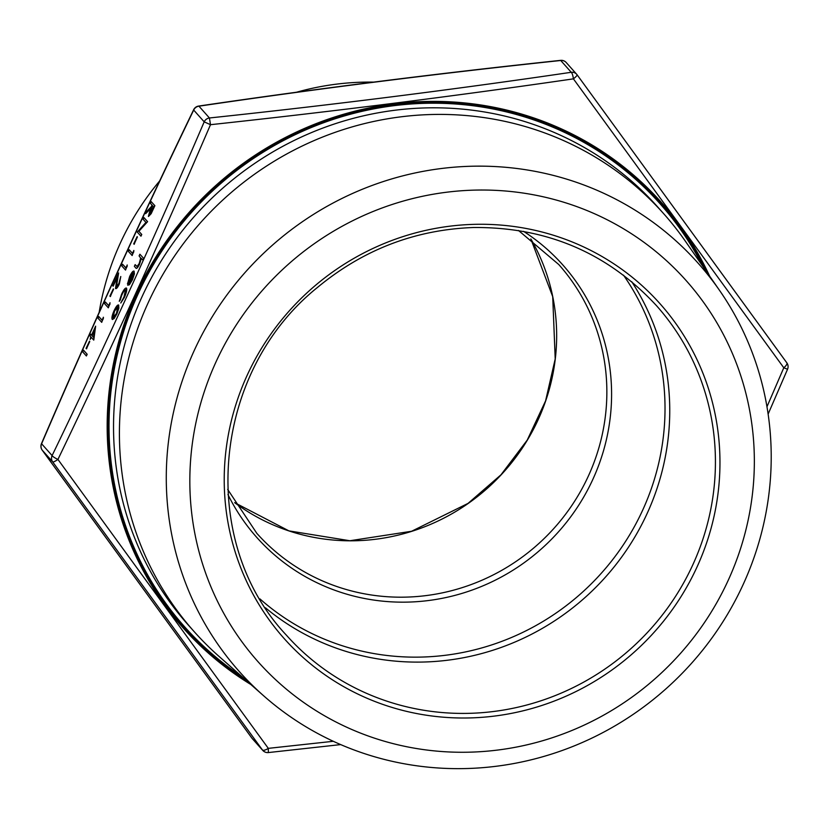 <?xml version="1.0" encoding="UTF-8"?>
<svg xmlns="http://www.w3.org/2000/svg" width="829" height="829" viewBox="0 0 829 829"><rect width="100%" height="100%" fill="white"/><g stroke="black" fill="none" stroke-linecap="round" stroke-linejoin="round"><path stroke-width="1.24" d="M83.553 350.211L87.169 354.263L86.392 355.962L82.662 351.848L83.553 350.211M89.501 341.154L86.558 348.833L86.071 348.367L89.501 341.154M95.625 326.17L93.77 340.097L91.149 337.237L90.154 339.413L90.775 336.823L89.946 335.88L90.713 334.191L91.553 335.123L95.625 326.17L93.646 340.045M91.242 337.341L90.154 339.413M90.713 334.191L91.573 335.071M98.765 316.523L102.008 320.16L103.449 317.31L101.729 322.326L97.998 318.212L98.765 316.523L102.029 320.108M105.387 302.005L108.63 305.642L110.06 302.792L108.34 307.808L104.609 303.694L105.387 302.005L108.651 305.59M113.324 288.886L110.381 296.564L109.894 296.098L113.324 288.886M120.785 276.503L119.189 284.015C117.552 287.435 116.329 288.938 115.511 288.502L117.148 277.425L113.138 286.212L112.775 285.787L118.62 272.969L116.257 286.782L118.858 283.508L120.785 276.503L119.303 284.057C117.666 287.487 116.443 288.989 115.625 288.554M117.034 277.974L113.138 286.212M118.62 272.969L116.412 286.865M122.588 264.254L125.832 267.902L127.272 265.042L125.542 270.057L121.811 265.954L122.588 264.254L125.853 267.84M129.2 249.736L132.443 253.384L133.883 250.524L132.163 255.539L128.433 251.436L129.2 249.736L132.474 253.322M137.137 236.617L134.205 244.296L133.718 243.83L137.137 236.617M143.987 217.602L147.603 221.664L138.909 231.291L141.759 234.483L140.982 236.182L137.251 232.068L145.935 222.431L143.096 219.25L143.987 217.602M151.147 201.582L154.764 205.644L151.044 213.644L148.391 216.41L150.463 208.618L145.635 213.685L146.588 211.592L151.417 206.525L152.039 205.146L150.37 203.281L151.147 201.582L154.878 205.696L151.158 213.685L148.505 216.462M150.318 208.949L145.635 213.685M118.568 304.958L118.889 308.067L116.93 313.808L114.112 318.564L112.309 319.393M112.195 319.352C111.542 318.004 112.164 315.124 114.081 310.688C116.143 306.409 117.677 304.533 118.702 305.072L118.775 308.015L116.816 313.756L113.987 318.512L112.454 319.517M126.277 288.015L126.516 288.16C127.158 289.663 126.454 292.751 124.391 297.445L120.775 303.01L124.008 296.906L125.511 289.746M125.78 289.891C124.92 289.559 123.676 291.134 122.029 294.627L119.272 301.321L121.604 294.191C123.718 289.715 125.314 287.684 126.402 288.119L126.516 288.16M133.417 272.865L130.153 276.803L127.562 283.839L129.614 276.606C131.645 272.378 133.158 270.575 134.132 271.197L134.298 273.767L132.329 279.715L129.283 284.689L127.676 285.155L133.158 272.72M133.997 271.083L134.412 273.819L132.443 279.767L129.397 284.741L127.801 285.207M139.407 264.192C137.562 267.86 136.329 269.073 135.718 267.85L134.371 266.327L135.137 264.638L137.075 266.513L139.22 263.529L140.65 258.057L139.106 255.923L139.883 254.234L143.707 258.441L142.93 260.14L141.251 258.327L139.521 264.244C137.676 267.902 136.443 269.124 135.832 267.891M141.365 258.379L139.521 264.244M135.718 267.85L136.246 268.223M135.137 264.638L137.189 266.565M198.587 106.081C317.279 88.61 437.971 73.366 560.642 60.362L560.746 60.496C438.158 73.491 317.548 88.724 198.939 106.185A6.518 1.534 81.7 0 0 198.587 106.081L198.587 106.081A6.518 6.518 0 0 0 193.654 109.708A6.518 1.254 -154.3 0 0 193.696 110.06C141.013 219.063 90.309 330.305 41.605 443.784L52.103 455.577C104.786 346.563 155.479 235.322 204.193 121.853L193.696 110.06A6.518 6.29 -41.7 0 1 198.939 106.185L209.436 117.977C332.025 104.982 452.634 89.75 571.243 72.289A6.518 1.534 81.7 0 1 573.409 78.859C454.458 96.174 333.476 111.449 210.493 124.692C161.468 238.389 110.62 349.973 57.937 459.432L268.306 748.359L333.31 741.292M719.417 290.212L685.49 241.374A314.295 303.445 138.3 0 0 663.687 213.706A314.295 303.445 138.3 0 0 147.831 303.497A314.295 303.445 138.3 0 0 194.214 631.688A314.295 303.445 138.3 0 0 219.177 656.537L263.757 695.894A307.113 296.513 -41.7 0 1 194.048 350.916A307.113 296.513 -41.7 0 1 444.271 168.163A307.113 296.513 -41.7 0 1 719.417 290.212A307.113 296.513 -41.7 0 1 743.447 583.875A307.113 296.513 -41.7 0 1 263.757 695.894M728.432 579.844A286.596 276.699 138.3 0 0 446.23 192.276A286.596 276.699 138.3 0 0 241.591 641.314A286.596 276.699 138.3 0 0 728.432 579.844M373.485 82.112A268.71 259.436 138.3 0 0 296.533 92.237M159.707 180.877A268.71 259.436 138.3 0 0 120.018 243.747A268.71 259.436 138.3 0 0 99.179 312.264M577.077 74.765L786.804 362.801A6.518 2.238 144.1 0 1 786.845 362.843L786.845 362.843A6.518 2.238 144.1 0 1 783.788 367.775L573.409 78.859A6.518 1.13 143.8 0 0 577.098 74.786A6.518 1.13 143.8 0 1 577.098 74.786L577.098 74.786A6.518 6.29 138.3 0 0 571.243 72.289L560.746 60.496A6.518 6.29 -41.7 0 1 566.207 62.507L576.704 74.299A6.518 6.518 0 0 1 577.098 74.786L786.845 362.843A6.518 6.518 0 0 1 787.55 369.247L783.788 367.775L766.97 406.749M193.654 109.708C140.93 218.794 90.195 330.118 41.45 443.681L41.605 443.784A6.518 6.29 -41.7 0 0 42.196 450.126L251.923 738.162A6.518 1.13 143.8 0 1 251.902 738.142L251.902 738.142A6.518 1.13 143.8 0 1 251.892 738.121A6.518 6.518 0 0 0 252.296 738.629A6.518 6.29 -41.7 0 1 251.923 738.162L262.42 749.955L52.693 461.919L42.196 450.126A6.518 2.238 144.1 0 1 42.155 450.085L42.155 450.085A6.518 2.238 144.1 0 1 42.124 450.023M209.436 117.977L210.493 124.692L204.193 121.853A6.518 6.29 138.3 0 1 209.436 117.977M57.937 459.432A6.518 1.13 143.8 0 1 52.693 461.919A6.518 6.29 138.3 0 1 52.103 455.577A6.518 1.254 -154.3 0 0 57.937 459.432M252.296 738.629L262.793 750.421A6.518 6.518 0 0 0 268.358 752.566L268.306 748.359A6.518 2.238 144.1 0 1 262.42 749.955A6.518 6.29 138.3 0 0 264.969 751.976M139.883 254.234L143.707 258.441M136.495 266.078L137.075 266.513M143.583 258.399L142.816 260.088M133.303 272.814L130.039 276.762L127.438 283.798M133.542 273.363L128.775 283.829L131.966 279.435L133.542 273.363M133.562 273.622L128.93 283.798M126.34 288.036L126.402 288.119C127.044 289.611 126.329 292.699 124.277 297.393L124.391 297.445M124.277 297.393L120.775 303.01M125.656 289.839C124.806 289.508 123.562 291.093 121.915 294.575L120.215 300.16M120.101 300.108L119.272 301.321M117.925 306.761L114.412 311.051L112.962 317.652L116.495 313.393L117.77 306.657M118.039 306.813L114.526 311.093L113.107 317.756M152.505 205.665L149.168 214.721L153.614 206.918L152.412 205.571L149.303 214.794M143.873 217.55L147.479 221.612L138.795 231.239L141.759 234.483M141.635 234.441L140.868 236.13M137.396 236.99L134.08 244.244M133.77 250.472L133.749 252.047M133.635 251.995L132.039 255.487M127.148 264.99L127.138 266.565M127.013 266.513L125.428 270.005M113.573 289.259L110.267 296.513M109.946 302.74L109.936 304.316M109.811 304.264L108.226 307.756M103.335 317.258L103.314 318.833M103.2 318.782L101.604 322.274M94.485 329.911L91.915 335.538L93.49 337.299L94.485 329.911M94.423 330.346L92.04 335.59L93.501 337.227M89.75 341.517L86.444 348.781M83.439 350.159L87.169 354.263M87.055 354.211L86.278 355.91M705.666 270.409A318.916 307.911 138.3 0 0 217.654 185.364A318.916 307.911 138.3 0 0 245.685 679.946M241.954 676.651A318.201 307.227 -41.7 0 1 218.11 185.883A318.201 307.227 -41.7 0 1 702.826 266.327M663.687 213.706L657.822 207.115A314.295 303.445 138.3 0 0 141.956 296.896A314.295 303.445 138.3 0 0 188.338 625.097L194.214 631.688M697.199 566.601A251.684 242.99 -41.7 0 1 269.674 620.579A251.684 242.99 -41.7 0 1 449.38 226.244A251.684 242.99 -41.7 0 1 697.199 566.601M631.708 281.684A247.767 239.218 -41.7 0 1 584.797 597.74A247.767 239.218 -41.7 0 1 265.446 607.781M693.023 564.352A247.767 239.218 138.3 0 0 656.464 305.632C607.698 252.928 546.694 226.897 473.432 227.509C415.132 229.674 363.164 249.633 317.538 287.383C211.778 372.262 197.457 540.943 286.357 635.138A247.767 239.218 138.3 0 0 693.023 564.352M259.912 598.88A245.011 236.555 138.3 0 0 581.015 593.491A245.011 236.555 138.3 0 0 623.501 275.166M523.545 231.343A204.877 197.81 -41.7 0 1 593.067 478.903A204.877 197.81 -41.7 0 1 411.443 601.978A204.877 197.81 -41.7 0 1 227.944 494.519M227.664 489.4L256.824 533.327A202.131 195.147 138.3 0 0 588.58 475.587A202.131 195.147 138.3 0 0 558.756 264.524L518.488 230.472M530.85 238.949A202.131 195.147 -41.7 0 1 487.359 488.302A202.131 195.147 -41.7 0 1 234.648 502.654L288.938 530.881L349.859 540.736L411.598 531.265L468.064 503.379L500.975 474.82L527.223 440.116L545.586 400.884L555.212 358.936L552.715 296.647L530.84 238.939M250.855 684.505A320.056 309.01 -41.7 0 1 136.111 293.932A320.056 309.01 -41.7 0 1 423.526 101.532A320.056 309.01 -41.7 0 1 709.603 276.078M566.207 62.507A6.518 6.518 0 0 0 560.642 60.362M41.45 443.681A6.518 6.518 0 0 0 42.155 450.085L251.902 738.142M268.358 752.566L340.698 744.597M787.55 369.247L768.131 414.075"/></g></svg>
